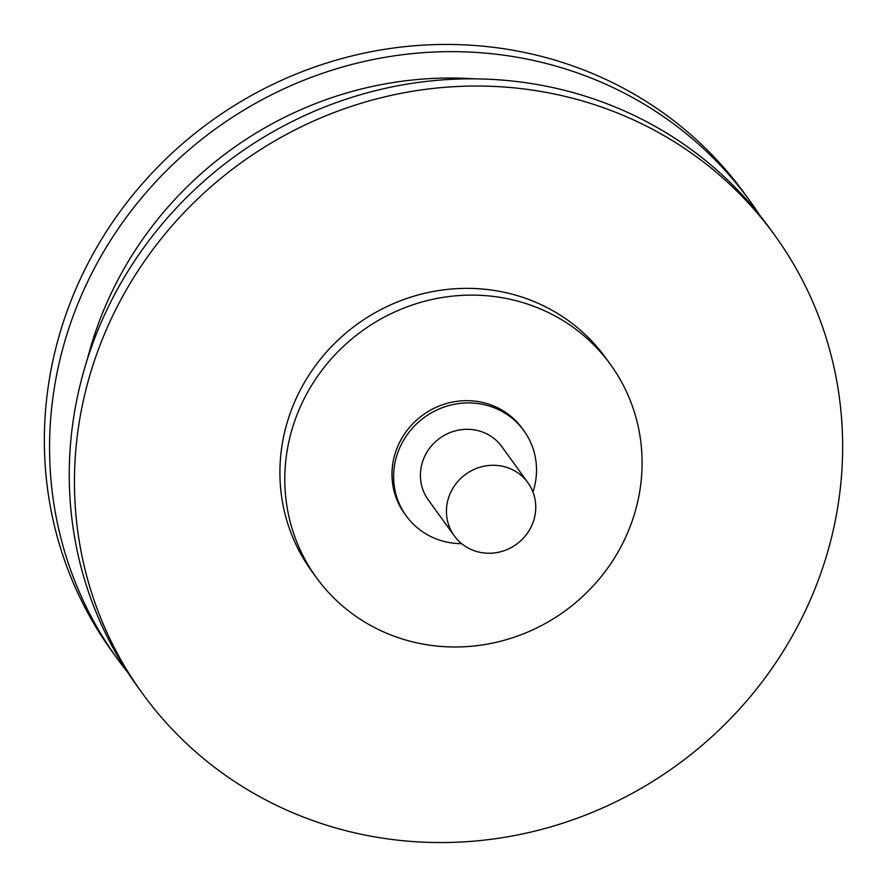 <?xml version="1.0" encoding="UTF-8"?>
<svg xmlns="http://www.w3.org/2000/svg" width="887" height="887" viewBox="0 0 887 887"><rect width="100%" height="100%" fill="white"/><g stroke="black" fill="none" stroke-linecap="round" stroke-linejoin="round"><path stroke-width="1.33" d="M127.54 672.158A390.424 371.731 -35.9 0 1 117.372 658.786A390.424 371.731 -35.9 0 1 117.04 230.498A390.424 371.731 -35.9 0 1 523.53 58.42A390.424 371.731 -35.9 0 1 749.936 201.005A390.424 371.731 -35.9 0 1 759.46 214.842M117.372 658.786L112.161 651.59A390.424 371.731 -35.9 0 1 111.829 223.302A390.424 371.731 -35.9 0 1 518.318 51.224A390.424 371.731 -35.9 0 1 744.736 193.809L749.936 201.005M480.643 552.468A45.392 43.219 -35.9 0 1 454.321 535.881A45.392 43.219 -35.9 0 1 454.277 486.087A45.392 43.219 -35.9 0 1 501.543 466.074A45.392 43.219 -35.9 0 1 527.876 482.65A45.392 43.219 -35.9 0 1 527.909 532.455A45.392 43.219 -35.9 0 1 480.643 552.468M454.321 535.881L428.288 499.913A45.392 43.219 -35.9 0 1 428.244 450.108A45.392 43.219 -35.9 0 1 475.51 430.095A45.392 43.219 -35.9 0 1 501.842 446.682L527.876 482.65M461.661 543.664A72.634 69.164 -35.9 0 1 448.345 542.4A72.634 69.164 -35.9 0 1 406.213 515.879A72.634 69.164 -35.9 0 1 406.157 436.193A72.634 69.164 -35.9 0 1 481.785 404.184A72.634 69.164 -35.9 0 1 523.907 430.705A72.634 69.164 -35.9 0 1 532.965 492.063M406.213 515.879L404.594 513.628A72.634 69.164 -35.9 0 1 404.527 433.943A72.634 69.164 -35.9 0 1 480.155 401.933A72.634 69.164 -35.9 0 1 522.277 428.465L523.907 430.705M421.635 643.829A181.591 172.898 -35.9 0 1 316.326 577.504A181.591 172.898 -35.9 0 1 316.171 378.305A181.591 172.898 -35.9 0 1 505.235 298.265A181.591 172.898 -35.9 0 1 610.544 364.579A181.591 172.898 -35.9 0 1 610.699 563.788A181.591 172.898 -35.9 0 1 421.635 643.829M316.326 577.504L311.448 570.762A181.591 172.898 -35.9 0 1 311.293 371.553A181.591 172.898 -35.9 0 1 500.357 291.513A181.591 172.898 -35.9 0 1 605.666 357.838L610.544 364.579M368.682 835.776A390.424 371.731 -35.9 0 1 142.264 693.191A390.424 371.731 -35.9 0 1 141.931 264.903A390.424 371.731 -35.9 0 1 548.421 92.813A390.424 371.731 -35.9 0 1 774.839 235.41A390.424 371.731 -35.9 0 1 775.171 663.698A390.424 371.731 -35.9 0 1 368.682 835.776M142.264 693.191L137.064 685.995A390.424 371.731 -35.9 0 1 136.731 257.707A390.424 371.731 -35.9 0 1 543.21 85.618A390.424 371.731 -35.9 0 1 769.628 228.214L774.839 235.41M87.347 359.257A363.182 345.797 -35.9 0 1 474.811 78.865"/></g></svg>
